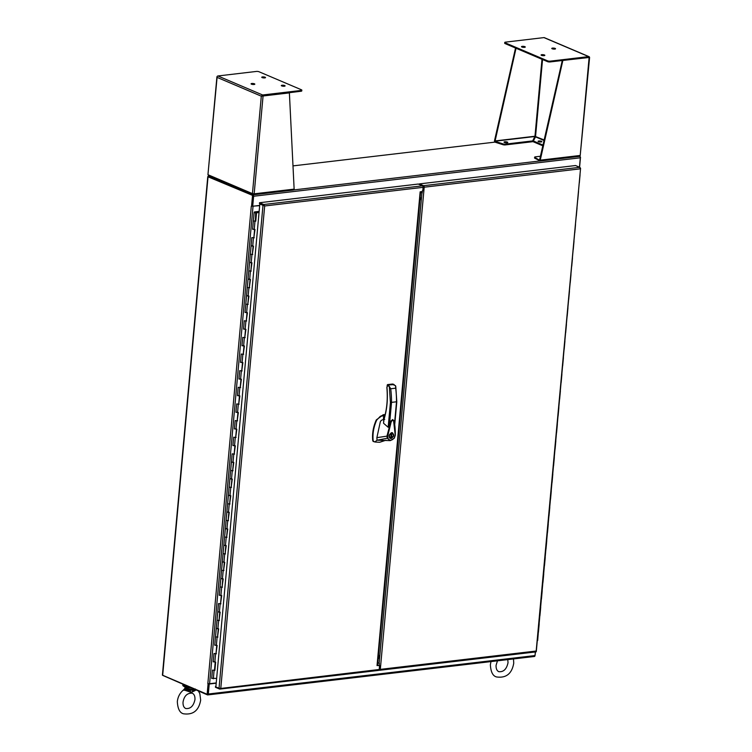 <?xml version="1.0" encoding="UTF-8"?>
<svg xmlns="http://www.w3.org/2000/svg" width="752" height="752" viewBox="0 0 752 752"><rect width="100%" height="100%" fill="white"/><g stroke="black" fill="none" stroke-linecap="round" stroke-linejoin="round"><path stroke-width="1.13" d="M191.196 687.967A7.567 1.974 -174.8 0 1 184.381 686.632A7.567 1.974 -174.8 0 1 182.821 685.241L182.886 684.433M188.31 686.736A7.567 1.974 -174.8 0 1 184.466 685.721A7.567 1.974 -174.8 0 1 182.905 684.442M184.306 685.044A6.486 1.692 5.2 0 0 185.321 685.627A6.486 1.692 5.2 0 0 186.9 686.144M377.344 664.204L377.034 665.595L378.745 665.398L377.382 665.285M263.708 204.506L259.525 202.73L418.272 184.043L422.455 185.819L263.708 204.506A1.241 0.752 83.3 0 1 264.262 205.221L264.676 205.973L259.816 204.027L215.862 686.99L220.007 688.541L379.215 669.496L379.506 666.338L378.745 665.398M379.215 669.496A1.241 0.752 83.3 0 1 378.604 670.408A1.241 0.752 83.3 0 1 378.35 670.37M264.262 205.221L264.676 205.973L263.632 205.296L264.178 205.757M422.455 185.819A1.241 0.752 83.3 0 1 423.094 187.333L422.812 190.491L421.863 191.628L420.152 191.835L377.034 665.595M215.495 686.482L215.429 687.272L219.603 689.048A1.241 0.752 83.3 0 0 219.857 689.086A1.241 0.752 83.3 0 0 220.242 688.841L220.797 688.146L220.007 688.4M263.632 205.296L259.449 203.519L259.525 202.73M423.094 187.333L264.676 205.973L259.816 204.027M211.951 678.313L216.642 678.426M214.489 670.267L212.468 670.135L214.48 670.323L215.222 662.127M253.847 237.717L255.003 229.52L252.822 229.116M255.36 221.079L253.339 220.947L255.36 221.126L255.699 212.647M252.334 254.345L253.49 246.158L251.309 245.754M254.251 237.839L251.826 237.585L253.847 237.764L254.59 229.576M250.82 270.983L251.976 262.796L249.796 262.392M252.738 254.477L250.313 254.223L252.334 254.402L253.076 246.214M249.307 287.621L250.463 279.434L248.282 279.03M251.224 271.115L248.799 270.861L250.82 271.04L251.563 262.843M247.793 304.259L248.95 296.072L246.769 295.668M249.711 287.753L247.286 287.49L249.307 287.678L250.049 279.481M246.28 320.897L247.436 312.71L245.255 312.306M248.188 304.391L245.772 304.128L247.793 304.316L248.536 296.119M244.767 337.535L245.923 329.348L243.742 328.944M246.675 321.029L244.259 320.766L246.28 320.954L247.023 312.757M243.253 354.173L244.409 345.986L242.229 345.582M245.161 337.667L242.746 337.404L244.757 337.592L245.509 329.395M241.74 370.811L242.896 362.614L240.715 362.21M243.648 354.305L241.232 354.042L243.244 354.22L243.996 346.033M240.226 387.44L241.383 379.252L239.202 378.848M242.135 370.933L239.719 370.68L241.73 370.858L242.482 362.671M238.713 404.078L239.869 395.89L237.688 395.486M240.621 387.571L238.205 387.318L240.217 387.496L240.969 379.309M237.2 420.716L238.356 412.528L236.175 412.124M239.108 404.209L236.692 403.946L238.704 404.134L239.456 395.937M235.686 437.354L236.833 429.166L234.662 428.762M237.594 420.847L235.179 420.584L237.19 420.772L237.933 412.575M234.173 453.992L235.32 445.804L233.148 445.4M236.081 437.485L233.665 437.222L235.677 437.41L236.419 429.213M232.65 470.63L233.806 462.442L231.625 462.038M234.568 454.123L232.152 453.86L234.163 454.048L234.906 445.851M231.137 487.268L232.293 479.08L230.112 478.667M233.054 470.761L230.629 470.498L232.65 470.677L233.393 462.489M229.623 503.896L230.779 495.709L228.599 495.305M231.541 487.39L229.116 487.136L231.137 487.315L231.879 479.127M228.11 520.534L229.266 512.347L227.085 511.943M230.027 504.028L227.602 503.774L229.623 503.953L230.366 495.765M226.596 537.172L227.753 528.985L225.572 528.581M228.514 520.666L226.089 520.412L228.11 520.591L228.852 512.394M225.083 553.81L226.239 545.623L224.058 545.219M226.991 537.304L224.575 537.041L226.596 537.229L227.339 529.032M223.57 570.448L224.726 562.261L222.545 561.857M225.478 553.942L223.062 553.679L225.083 553.867L225.826 545.67M222.056 587.086L223.212 578.899L221.032 578.495M223.964 570.58L221.549 570.317L223.56 570.505L224.312 562.308M220.543 603.724L221.699 595.537L219.518 595.133M222.451 587.218L220.035 586.955L222.047 587.143L222.799 578.946M219.029 620.362L220.186 612.175L218.005 611.761M220.938 603.856L218.522 603.593L220.533 603.771L221.285 595.584M217.516 636.991L218.672 628.804L216.491 628.399M219.424 620.485L217.008 620.231L219.02 620.409L219.772 612.222M216.003 653.629L217.159 645.442L214.978 645.037M217.911 637.123L215.495 636.869L217.507 637.047L218.259 628.86M214.884 670.399L215.636 662.08L213.465 661.675M216.397 653.761L213.982 653.507L215.993 653.685L216.736 645.489M214.555 670.258L215.298 662.117M216.068 653.62L216.811 645.489M217.582 636.991L218.324 628.851M219.095 620.353L219.838 612.213M220.609 603.715L221.351 595.575M222.131 587.077L222.865 578.937M223.645 570.439L224.378 562.299M225.158 553.801L225.901 545.661M226.672 537.163L227.414 529.023M228.185 520.525L228.928 512.394M229.698 503.896L230.441 495.756M231.212 487.258L231.954 479.118M232.725 470.62L233.468 462.48M234.239 453.982L234.981 445.842M235.752 437.344L236.495 429.204M237.265 420.706L238.008 412.566M238.779 404.068L239.521 395.928M240.292 387.44L241.035 379.299M241.806 370.802L242.548 362.661M243.328 354.164L244.062 346.023M244.842 337.526L245.575 329.385M246.355 320.888L247.088 312.747M247.869 304.25L248.611 296.109M249.382 287.612L250.125 279.471M250.895 270.974L251.638 262.843M252.409 254.345L253.151 246.205M253.922 237.707L254.665 229.567M255.436 221.069L256.197 212.75L259.055 212.412M256.197 212.75L259.036 212.59M255.765 221.21L256.517 212.891M254.637 212.525L255.614 212.543M255.36 212.797L254.533 212.59M255.379 212.581L254.759 212.722M255.586 212.769L254.778 212.506M254.11 212.666L253.339 220.947L254.101 212.628L256.122 212.807M259.139 211.397L254.449 211.942L254.101 212.628M254.599 229.445L252.587 229.266L253.339 220.947M251.083 245.942L250.313 254.223L251.083 245.866M253.086 246.083L251.074 245.904L251.826 237.585M249.57 262.58L248.799 270.861L249.57 262.504M251.572 262.721L249.561 262.542L250.313 254.223M248.057 279.218L247.286 287.49L248.057 279.133M250.059 279.359L248.047 279.171L248.799 270.861M246.543 295.856L245.772 304.128L246.543 295.771M248.545 295.997L246.534 295.809L247.286 287.49M247.032 312.635L245.02 312.447L245.772 304.128M245.519 329.273L243.507 329.085L244.259 320.766M244.005 345.901L241.984 345.723L242.746 337.404M242.492 362.539L240.471 362.361L241.232 354.042M240.978 379.177L238.957 378.999L239.719 370.68M239.465 395.815L237.444 395.637L238.205 387.318M237.952 412.453L235.931 412.265L236.692 403.946M236.438 429.091L234.417 428.903L235.179 420.584M234.925 445.729L232.904 445.541L233.665 437.222M233.402 462.367L231.39 462.179L230.629 470.498L231.409 462.142M231.889 478.996L229.877 478.817L229.116 487.136L229.886 478.78M230.375 495.634L228.364 495.455L227.602 503.774L228.373 495.418M228.862 512.272L226.85 512.093L226.089 520.412L226.86 512.056M225.346 528.769L224.575 537.041L225.346 528.684M227.348 528.91L225.337 528.731L226.089 520.412M225.835 545.548L223.823 545.36L224.575 537.041M224.322 562.186L222.31 561.998L223.823 545.407M222.31 561.998L221.549 570.317L222.31 562.045M222.808 578.824L220.787 578.636L221.549 570.317M221.295 595.462L219.274 595.274L220.797 578.673M219.781 612.09L217.779 611.874M218.268 628.728L216.247 628.55L217.77 611.949M216.247 628.55L215.495 636.869L216.256 628.587M214.743 645.225L215.495 636.869M216.755 645.366L214.734 645.188M215.241 662.004L213.22 661.816L213.982 653.507M254.834 212.29L259.13 211.575M535.227 137.39L534.747 137.437M495.023 142.109L292.989 165.891M208.671 175.808L252.973 194.74A1.241 0.752 83.3 0 1 253.621 196.244L580.318 157.798L579.463 167.198M252.907 195.529L208.436 176.617L208.501 175.827M579.698 156.303A1.241 0.752 83.3 0 1 580.318 157.798M253.123 196.037L252.211 206.029L252.71 206.245L253.621 196.244M252.71 206.245L259.684 205.428M534.164 656.43A1.241 0.752 -96.7 0 0 534.409 656.477L207.712 694.923A1.241 0.752 -96.7 0 1 207.458 694.886L163.024 675.522M207.712 694.923A1.241 0.752 -96.7 0 0 208.323 694.011L209.225 684.01L208.727 683.803L207.815 693.805M534.409 656.477A1.241 0.752 -96.7 0 0 535.02 655.565L208.323 694.011M535.349 651.965L535.02 655.565M209.225 684.01L216.209 683.192M208.483 683.681L209.216 683.747M208.454 176.344L208.031 176.805L253.161 195.633L208.595 176.654M207.138 694.275L208.078 683.878L208.727 683.803L207.787 694.199L207.138 694.275L162.404 675.136L207.778 176.579M535.471 651.946L535.001 655.688M251.948 206.067L252.663 206.227M259.666 205.672L251.29 206.255L252.211 206.029L253.161 195.633M251.563 206.114L252.512 195.708M208.078 683.878L216.228 682.938M580.506 157.112L579.585 167.245M207.825 683.765L208.473 683.69M207.853 683.521L251.29 206.255L251.939 206.18M264.713 77.917A1.889 0.489 5.2 0 0 262.486 77.71M262.147 77.597A1.889 0.489 -174.8 0 1 261.752 77.249A1.889 0.489 -174.8 0 1 263.05 76.901A1.889 0.489 -174.8 0 1 265.127 77.24A1.889 0.489 -174.8 0 1 265.522 77.588A1.889 0.489 -174.8 0 1 264.225 77.935A1.889 0.489 -174.8 0 1 262.147 77.597M284.284 86.236A1.889 0.489 5.2 0 0 282.056 86.029M281.718 85.916A1.889 0.489 -174.8 0 1 281.323 85.568A1.889 0.489 -174.8 0 1 282.62 85.22A1.889 0.489 -174.8 0 1 284.698 85.559A1.889 0.489 -174.8 0 1 285.093 85.907A1.889 0.489 -174.8 0 1 283.795 86.254A1.889 0.489 -174.8 0 1 281.718 85.916M254.026 84.487A1.889 0.489 5.2 0 0 251.798 84.28M251.459 84.168A1.889 0.489 -174.8 0 1 251.065 83.82A1.889 0.489 -174.8 0 1 252.362 83.472A1.889 0.489 -174.8 0 1 254.439 83.81A1.889 0.489 -174.8 0 1 254.834 84.158A1.889 0.489 -174.8 0 1 253.537 84.506A1.889 0.489 -174.8 0 1 251.459 84.168M261.959 96.106L301.035 91.246A1.899 0.498 -174.8 0 0 301.778 90.926L301.843 90.137A1.899 0.498 -174.8 0 1 301.11 90.456L301.035 91.246M208.351 175.526L209.385 176.024L208.351 175.526A1.241 0.931 113 0 1 208.219 174.821L252.437 193.621L254.167 193.828L263.068 95.993L261.649 95.889A1.241 0.931 -67 0 1 262.645 94.987L217.911 75.971A1.241 0.931 -67 0 0 216.924 76.873L207.956 174.596L217.084 77.381L261.311 96.181L252.437 193.621A1.241 0.931 -67 0 0 252.578 194.326L253.386 193.828M261.649 95.889L262.57 95.777L261.649 95.889M263.068 95.993L289.388 92.891L262.57 95.777M217.911 75.971L256.385 71.44A1.899 0.498 -174.8 0 1 259.036 71.76L301.449 89.789A1.899 0.498 -174.8 0 1 301.843 90.137M262.645 94.987L301.11 90.456M253.593 193.847L253.941 194.486A1.241 0.752 83.3 0 0 254.167 193.828L294.135 189.128L289.388 92.891M294.135 189.128A1.241 0.752 83.3 0 1 293.919 189.786L293.205 190.002L293.919 189.786M252.973 194.74L253.941 194.486L253.668 193.978M538.488 141.658A1.889 0.489 5.2 0 0 540.566 141.996A1.889 0.489 5.2 0 0 541.863 141.649A1.889 0.489 5.2 0 0 541.468 141.31A1.889 0.489 5.2 0 0 539.391 140.962A1.889 0.489 5.2 0 0 538.094 141.31A1.889 0.489 5.2 0 0 538.488 141.658M544.457 54.99A1.889 0.489 -174.8 0 1 544.843 55.338A1.889 0.489 -174.8 0 1 543.555 55.686A1.889 0.489 -174.8 0 1 541.478 55.347A1.889 0.489 -174.8 0 1 541.083 54.999A1.889 0.489 -174.8 0 1 542.38 54.652A1.889 0.489 -174.8 0 1 544.457 54.99M524.887 46.671A1.889 0.489 -174.8 0 1 525.281 47.019A1.889 0.489 -174.8 0 1 523.984 47.367A1.889 0.489 -174.8 0 1 521.907 47.028A1.889 0.489 -174.8 0 1 521.512 46.68A1.889 0.489 -174.8 0 1 522.809 46.333A1.889 0.489 -174.8 0 1 524.887 46.671M555.145 48.419A1.889 0.489 -174.8 0 1 555.531 48.767A1.889 0.489 -174.8 0 1 554.243 49.115A1.889 0.489 -174.8 0 1 552.165 48.777A1.889 0.489 -174.8 0 1 551.771 48.429A1.889 0.489 -174.8 0 1 553.068 48.081A1.889 0.489 -174.8 0 1 555.145 48.419M504.752 141.79A1.889 0.489 5.2 0 0 504.019 142.109A1.889 0.489 5.2 0 0 505.053 142.645A1.889 0.489 5.2 0 0 507.055 142.767A1.889 0.489 5.2 0 0 507.788 142.448A1.889 0.489 5.2 0 0 506.754 141.912A1.889 0.489 5.2 0 0 504.752 141.79M544.269 140.004L535.471 136.554M589.305 57.584L588.656 57.66M542.549 59.521L535.565 136.3L534.982 136.234L532.689 140.906L505.429 144.121A1.899 0.498 -174.8 0 1 503.003 143.895L495.305 141.432L495.23 142.222L494.6 141.517L495.042 141.197L535.01 136.497M543.104 145.127L533.384 140.991L535.499 136.864L544.138 140.539M562.289 60.508L589.596 57.415L562.289 60.508L539.522 160.232L540.021 160.825L539.457 161.022L539.635 160.223M579.989 156.115L578.955 156.378L579.989 156.115A1.241 0.752 -96.7 0 0 580.206 155.457L589.596 57.415M588.619 57.406L550.144 61.937A1.899 0.498 -174.8 0 1 547.494 61.617L505.081 43.588A1.899 0.498 -174.8 0 1 504.686 43.24L504.752 42.45A1.899 0.498 -174.8 0 1 505.494 42.131L543.959 37.6L588.684 56.616L550.22 61.147A1.899 0.498 -174.8 0 1 547.559 60.827L505.147 42.798A1.899 0.498 -174.8 0 1 504.752 42.45M544.044 55.667A1.889 0.489 5.2 0 0 541.816 55.46M524.473 47.348A1.889 0.489 5.2 0 0 522.245 47.141M554.732 49.096A1.889 0.489 5.2 0 0 552.504 48.889M495.042 141.197L516.032 48.241M542.935 145.869L533.309 141.78L533.384 140.991M541.055 141.978A1.889 0.489 5.2 0 0 538.827 141.771M562.797 60.715L540.237 160.167L539.739 159.95M589.53 57.302A1.241 0.931 113 0 0 588.684 56.616M544.636 37.882A1.241 0.931 113 0 0 543.959 37.6M541.985 59.276L534.982 136.234L495.013 140.934L494.515 140.718L515.534 48.034M540.585 156.228L535.368 156.848A1.899 0.498 5.2 0 0 534.625 157.168A1.899 0.498 5.2 0 0 534.832 157.422L539.522 160.232M589.117 57.622L580.206 155.457L540.237 160.167A1.241 0.752 83.3 0 1 540.021 160.825L534.757 158.211A1.899 0.498 5.2 0 1 534.55 157.958L534.625 157.168M494.515 140.718A1.241 0.752 -96.7 0 0 494.6 141.517M495.23 142.222L502.928 144.685A1.899 0.498 5.2 0 0 505.353 144.91L532.613 141.705L534.804 136.779M532.613 141.705L532.689 140.906M506.98 142.777A1.889 0.489 5.2 0 0 504.752 142.57M423.696 186.994L423.414 190.096L423.912 190.312L424.194 187.201L580.055 168.862L580.29 168.034A1.241 0.752 -96.7 0 0 579.736 167.311L575.553 165.534L419.372 183.911L419.315 184.484M379.055 670.07L379.45 670.239A1.241 0.752 -96.7 0 0 379.704 670.276A1.241 0.752 -96.7 0 0 380.315 669.374L380.597 666.263L380.098 666.046L379.816 669.158M579.736 167.311L423.545 185.697A1.241 0.752 83.3 0 1 424.194 187.201M423.545 185.697L419.372 183.911M422.868 186.223L423.479 186.487M379.064 665.229L380.597 666.263L423.912 190.312L422.22 191.027M535.64 651.862A1.241 0.752 -96.7 0 0 535.894 651.899A1.241 0.752 -96.7 0 0 536.279 651.646L580.572 168.251L536.176 651.025L380.315 669.374M579.999 168.241L580.055 168.862M539.87 615.446L539.118 623.765M541.384 598.818L540.632 607.127M542.897 582.18L542.145 590.499M544.41 565.542L543.658 573.861M545.933 548.904L545.172 557.223M547.447 532.266L546.685 540.585M548.96 515.628L548.199 523.947M550.473 498.99L549.712 507.309M551.987 482.352L551.225 490.671M553.5 465.723L552.739 474.033M555.014 449.085L554.252 457.404M556.527 432.447L555.775 440.766M558.04 415.809L557.288 424.128M559.554 399.171L558.802 407.49M561.067 382.533L560.315 390.852M562.581 365.895L561.829 374.214M564.094 349.257L563.342 357.576M565.607 332.628L564.855 340.947M567.13 315.99L566.369 324.309M568.644 299.352L567.882 307.671M570.157 282.714L569.396 291.033M571.67 266.076L570.909 274.395M573.184 249.438L572.422 257.757M574.697 232.8L573.936 241.119M576.211 216.162L575.449 224.481M577.724 199.534L576.972 207.853M579.237 182.896L578.485 191.215M538.357 632.084L537.671 640.516M384.159 416.27L384.056 418.723M384.338 416.345A1.626 0.987 -96.7 0 0 383.971 417.294A1.626 0.987 -96.7 0 0 384.131 418.46M383.153 415.837L380.286 416.345L376.705 420.095C373.603 427.07 372.428 434.036 373.199 441.001L374.844 442.007L379.675 442.279L385.926 440.221M391.67 432.691C394.574 434.271 394.396 436.216 391.143 438.519C388.239 436.94 388.417 434.994 391.67 432.691L392.591 432.823M389.903 438.219L390.993 438.115M392.92 433.566L392.243 432.71M389.226 437.363L390.081 437.814M391.181 438.096C388.69 436.752 388.84 435.088 391.632 433.114C394.123 434.459 393.973 436.122 391.181 438.096L389.733 437.711M384.122 419.155L381.189 420.424L380.333 421.731L376.884 437.655L386.96 436.141L390.927 420.998L392.647 419.56L393.879 420.631L395.232 435.135L394.264 438.162L390.307 440.616L387.252 438.284L386.97 436.141L387.665 436.235L390.749 423.696C391.162 421.233 392.093 420.152 393.54 420.481L395.242 435.135M394.321 438.153L395.317 435.22C395.317 429.119 394.875 424.297 394.001 420.753L392.61 419.56L388.164 427.277L383.548 423.254L383.783 419.644M396.624 401.775L390.42 402.508L389.301 386.396L387.675 384.61L386.97 387.524C388.023 399.19 386.989 409.934 383.868 419.776L383.764 421.787M384.714 419.419L383.445 419.353L383.736 416.091M376.884 437.655L377.025 440.211L387.863 438.134C389.527 440.935 391.642 440.898 394.198 438.002L395.12 435.323M381.668 415.959L376.282 419.917C373.18 426.892 372.005 433.857 372.776 440.822L373.659 441.659M374.844 442.007L377.025 440.211L390.307 440.616L394.311 438.162M391.143 438.519L390.222 438.388M387.665 436.235L387.863 438.134M372.776 440.822L373.236 441.48L372.776 440.822M381.245 415.781L382.477 415.865M382.73 415.659L382.054 415.687M393.362 384.77L395.514 385.673L395.787 386.519L396.793 401.888L394.715 424.701M395.514 385.673L395.702 388.182A64.014 38.897 83.3 0 1 396.492 402L394.537 423.498M388.493 384.958L394.161 384.592L392.911 384.065L387.365 384.77M384.733 416.345L382.411 415.358L384.695 416.476M384.864 415.837L383.332 414.813L382.58 415.574M383.868 419.776L383.783 419.569C386.885 409.802 387.91 399.124 386.857 387.524L387.571 384.592L392.45 384.046M389.301 386.415L387.148 385.503L387.318 384.977M389.489 424.805L391.51 402.593A64.014 38.897 -96.7 0 0 390.72 388.765L389.301 386.396M392.074 433.114L391.162 432.823M391.632 433.114L392.422 433.218L391.764 432.936M391.172 434.891L391.801 434.534L391.529 437.438L390.937 437.514L391.172 434.891M390.965 437.203L391.529 437.438M390.946 436.329L391.632 436.32M391.237 434.6L391.773 434.825M390.974 436.038L391.115 434.543M379.14 665.887L379.356 663.433L378.04 662.879M380.296 669.496L379.196 669.628M420.857 192.39L422.173 192.944L422.351 191.046M424.137 186.543L423.047 186.675M263.886 205.399L262.57 204.845M378.491 654.663L379.572 658.282L379.111 663.33L421.938 192.841L421.477 197.795L419.851 200.267M379.572 658.282L378.153 658.451M421.477 197.795L420.058 197.964M195.012 690.618L191.111 692.489L194.994 689.462L195.012 690.618L195.924 689.979M188.79 690.571L189.523 690.101L191.111 692.489L188.32 691.408L188.79 690.571L185.227 689.048M198.406 691.032L199.816 693.579L200.671 700.084C198.857 710.546 193.123 715.114 183.497 713.789C179.813 712.905 177.754 708.854 177.322 701.635C177.867 696.794 179.963 692.865 183.601 689.857L188.32 691.408M194.928 689.556A4.973 1.297 -174.8 0 1 194.871 689.603A4.973 1.297 -174.8 0 1 189.523 690.101L189.579 689.114L185.923 688.259L184.86 687.102L185.443 689.199L183.967 690.261M189.466 689.659L185.443 689.199L185.923 688.259M264.676 205.973L220.797 688.146M262.984 205.371L219.029 688.334M214.085 670.493L213.333 678.812M254.966 221.304L254.214 229.614M253.452 237.933L252.7 246.252M251.939 254.571L251.187 262.89M250.425 271.209L249.673 279.528M248.912 287.847L248.151 296.166M247.399 304.485L246.637 312.804M245.885 321.123L245.124 329.442M244.372 337.761L243.61 346.08M242.858 354.389L242.097 362.708M241.345 371.027L240.584 379.346M239.832 387.665L239.07 395.984M238.309 404.303L237.557 412.622M236.795 420.941L236.043 429.26M235.282 437.579L234.53 445.898M233.769 454.217L233.017 462.536M232.255 470.855L231.503 479.174M230.742 487.484L229.99 495.803M229.228 504.122L228.476 512.441M227.715 520.76L226.954 529.079M226.202 537.398L225.44 545.717M224.688 554.036L223.927 562.355M223.175 570.674L222.413 578.993M221.661 587.312L220.9 595.631M220.148 603.95L219.387 612.26M218.635 620.579L217.873 628.898M217.112 637.217L216.36 645.536M215.598 653.855L214.846 662.174M293.75 189.936L539.457 161.022M162.667 675.362L208.031 176.805M209.582 683.728L253.02 206.452M550.144 61.937L550.22 61.147M547.559 60.827L547.494 61.617M505.081 43.588L505.147 42.798M534.832 157.422L534.757 158.211M502.928 144.685L503.003 143.895M505.353 144.91L505.429 144.121M388.164 427.277L390.42 402.508M384.949 415.499L383.332 414.813L385.174 414.596M395.702 388.182L390.72 388.765M189.579 689.114A5.405 1.41 5.2 0 0 193.866 689.105M378.604 670.408L219.857 689.086M377.57 664.853L420.584 192.164M211.707 678.454L212.468 670.135M231.39 462.179L232.152 453.86M229.877 478.817L230.629 470.498M228.364 495.455L229.116 487.136M226.85 512.093L227.602 503.774M217.008 620.231L218.522 603.593M223.062 553.679L223.823 545.36M220.035 586.955L220.787 578.636M208.877 175.921L252.766 194.58M253.809 194.712L293.487 190.04M589.06 56.663L544.335 37.647M539.682 161.069L579.35 156.397M535.894 651.899L379.704 670.276M422.417 190.961L423.028 190.613M580.065 174.69L579.313 183.009M539.193 623.878L538.432 632.197M540.707 607.24L539.945 615.559M542.22 590.602L541.459 598.921M543.734 573.973L542.972 582.292M545.247 557.335L544.486 565.654M546.76 540.697L545.999 549.016M548.274 524.059L547.512 532.378M549.787 507.421L549.026 515.74M551.301 490.783L550.549 499.102M552.814 474.145L552.062 482.464M554.327 457.507L553.575 465.826M555.841 440.879L555.089 449.198M557.354 424.241L556.602 432.56M558.868 407.603L558.116 415.922M560.39 390.965L559.629 399.284M561.904 374.327L561.142 382.646M563.417 357.689L562.656 366.008M564.931 341.051L564.169 349.37M566.444 324.422L565.683 332.732M567.957 307.784L567.196 316.103M569.471 291.146L568.709 299.465M570.984 274.508L570.223 282.827M572.498 257.87L571.746 266.189M574.011 241.232L573.259 249.551M575.524 224.594L574.772 232.913M577.038 207.956L576.286 216.275M578.551 191.328L577.799 199.637M383.68 416.063L383.388 419.334M385.193 414.531L382.975 414.794M384.695 416.495L382.495 415.565M183.027 702.161C184.146 695.901 187.22 692.912 192.249 693.203C194.195 694.124 195.106 696.249 194.965 699.557C193.565 706.025 190.491 709.004 185.744 708.516C183.798 707.594 182.896 705.47 183.027 702.161M194.336 690.073L195.36 688.982M184.86 688.371L183.601 689.857M490.981 661.581L490.37 664.796C490.812 672.015 492.87 676.067 496.555 676.95C506.181 678.276 511.905 673.707 513.729 663.236L513.513 658.931M507.788 659.607L508.023 662.719C506.613 669.186 503.539 672.166 498.792 671.677C496.846 670.746 495.944 668.631 496.076 665.313L497.457 660.82"/></g></svg>
